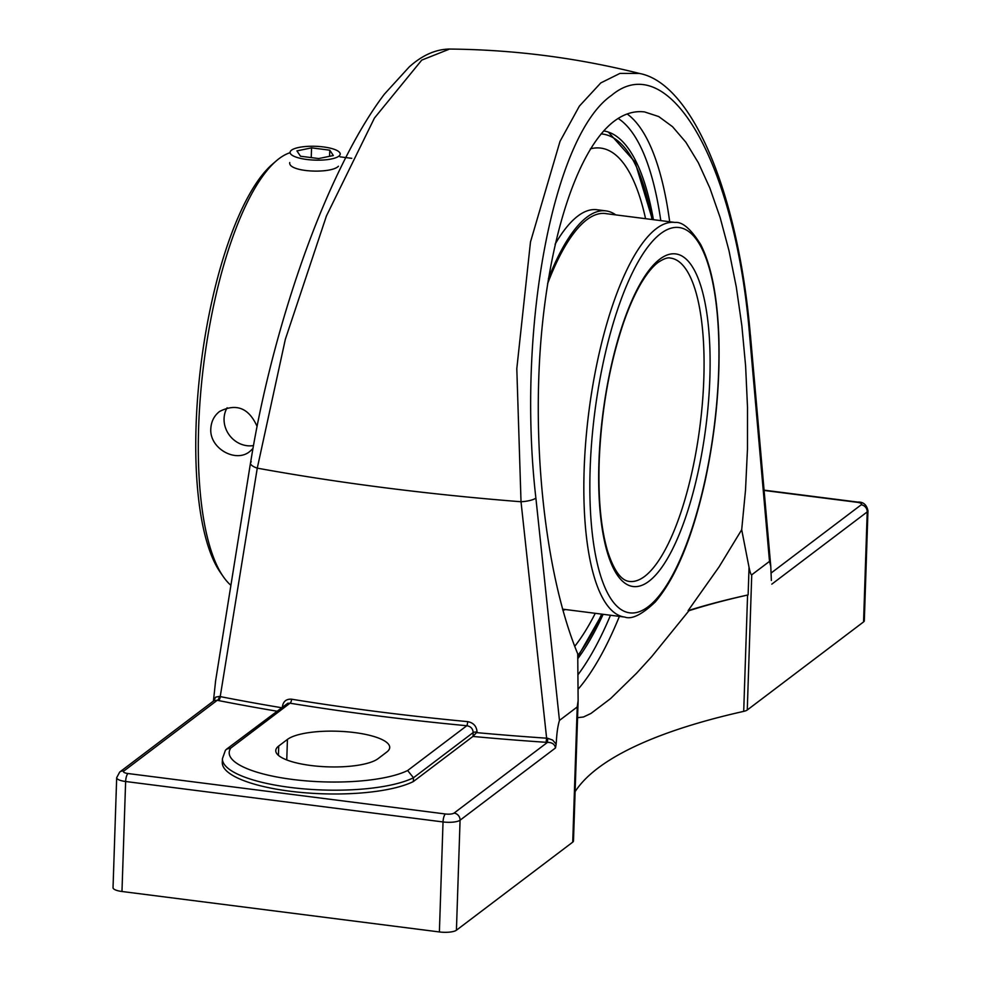 <?xml version="1.0" encoding="UTF-8"?>
<svg xmlns="http://www.w3.org/2000/svg" width="981" height="981" viewBox="0 0 981 981"><rect width="100%" height="100%" fill="white"/><g stroke="black" fill="none" stroke-linecap="round" stroke-linejoin="round"><path stroke-width="1.47" d="M281.339 707.681A857.222 236.482 -178.1 0 1 220.222 696.596A3.348 1.631 -78.9 0 1 218.407 700.544A860.57 237.402 1.9 0 0 276.728 711.164M467.655 721.636A857.222 236.482 -178.1 0 1 291.565 699.195A3.348 1.361 -80.8 0 1 290.02 703.205A860.57 237.402 1.9 0 0 466.797 725.732L407.642 770.514A94.765 26.144 -178.1 0 1 292.583 779.454A94.765 26.144 -178.1 0 1 230.866 747.988L226.574 749.153L225.385 750.355L222.417 758.693L222.282 762.482A101.337 27.959 -178.1 0 0 298.984 792.231A101.337 27.959 -178.1 0 0 413.357 781.55L472.916 736.449L477.048 732.071C476.631 726.21 473.504 722.739 467.655 721.636A3.348 0.699 -84.6 0 1 466.797 725.732C470.77 726.394 472.891 728.675 473.173 732.549A3.348 0.92 -178.1 0 1 477.048 732.071M472.916 736.449A860.57 237.402 1.9 0 0 546.074 742.31L546.625 738.19A857.222 236.482 -178.1 0 1 477.024 732.66M226.574 749.153L287.776 703.267L290.02 703.205L230.866 747.988M291.565 699.195C286.121 698.864 283.031 701.562 282.307 707.264M546.074 742.31L547.459 742.384L547.741 738.288L546.625 738.19L521.021 501.757A857.222 236.482 -178.1 0 1 257.267 468.145L285.336 339.328L326.44 215.943L374.448 118.039L421.756 60.099L448.783 49.381M257.267 468.145A13.366 4.476 9.1 0 1 250.486 462.971A13.366 4.476 9.1 0 1 251.246 461.806A13.366 4.476 9.1 0 0 250.486 462.971A13.366 4.476 9.1 0 0 257.267 468.145L220.222 696.596L219.29 696.436A3.348 1.852 -77.1 0 1 217.23 700.299L214.201 700.508L119.67 772.084A6.585 5.984 -127.1 0 1 123.851 771.017A6.793 1.876 -178.1 0 0 128.008 773.531L445.423 813.985A6.793 1.876 -178.1 0 0 454.068 813.09L547.459 742.384C552.131 742.372 554.805 744.236 555.479 747.963L556.141 744.138L552.646 740.079L547.741 738.288M219.29 696.436L215.685 697.135L213.453 701.072M215.612 680.789L213.502 700.483M770.784 566.405L750.428 335.122A13.366 2.833 174.9 0 0 749.496 334.214A13.366 2.833 174.9 0 1 750.428 335.122A13.366 2.833 174.9 0 1 749.668 336.201L769.496 561.377L770.784 566.405L771.36 580.47M407.642 770.514L413.479 777.749L473.173 732.549L473.05 736.326M413.357 781.55L413.479 777.749A101.337 27.959 1.9 0 1 299.107 788.43A101.337 27.959 1.9 0 1 222.417 758.693M653.42 219.683A280.701 86.917 97.3 0 0 609.912 132.656A280.701 86.917 97.3 0 0 603.671 130.914M445.423 813.985A6.585 2.036 97.3 0 0 443.032 821.943L439.39 931.95A13.366 3.691 1.9 0 0 456.423 930.209L572.732 842.139A13.366 3.691 1.9 0 0 573.48 840.975L578.128 700.704L577.735 653.873C547.606 581.059 532.695 460.58 540.175 350.475C547.729 240.406 577.073 149.394 614.094 121.252C624.051 113.759 634.204 110.657 644.554 111.92L658.692 116.543L672.537 126.696L685.842 142.208L698.362 162.772L709.864 188.045L720.14 217.549L729.006 250.731L736.29 286.992L741.857 325.68L745.621 366.072L747.51 407.422L747.473 448.991L745.523 490.01L741.697 529.728L719.098 566.846L688.122 610.623L688.944 610.722L651.715 656.608L636.706 673.089L610.562 698.607L590.93 713.469L583.487 716.988L577.576 717.687M863.562 621.917A13.366 3.691 1.9 0 0 864.322 620.752L867.964 510.758A13.366 3.691 1.9 0 1 867.216 511.91L863.562 621.917L747.264 709.986L751.74 574.817C751.09 575.258 750.195 572.769 749.043 567.349L741.697 529.728M769.496 561.377L751.74 574.817M578.128 700.704L577.208 706.97L559.464 720.422L535.884 498.078C516.496 329.947 553.063 135.636 611.519 95.39C669.189 46.757 736.02 163.839 749.668 336.201A13.366 2.833 174.9 0 0 750.428 335.122M439.39 931.95L121.975 891.496L125.629 781.501L443.032 821.943A13.366 3.691 1.9 0 0 460.077 820.202L555.479 747.963M119.67 772.084L116.678 777.712L113.036 887.707A13.366 3.691 1.9 0 0 121.975 891.496M575.111 791.667A548.894 151.417 -178.1 0 1 597.92 768.148A548.894 151.417 -178.1 0 1 743.708 711.372A13.366 3.691 1.9 0 0 747.264 709.986M556.141 744.138L556.386 741.109C556.84 732.586 557.87 725.682 559.464 720.422M749.043 567.349L748.123 594.915A13.366 3.691 -178.1 0 1 747.571 595.05A548.894 151.417 1.9 0 0 688.944 610.722M750.367 335.195C738.35 193.073 692.169 83.262 639.428 73.452L619.955 73.403L600.789 82.919L579.366 106.132L560.004 141.387L530.488 241.951L516.803 368.648L521.021 501.757A13.366 3.372 -6 0 0 535.884 498.078M577.772 658.68A280.701 86.917 97.3 0 0 603.131 614.314M748.123 594.915A548.894 151.417 1.9 0 0 688.122 610.623M386.747 752.071L378.053 758.669A52.643 14.519 -178.1 0 1 319.328 766.369A52.643 14.519 -178.1 0 1 275.771 750.588A52.643 14.519 -178.1 0 1 278.727 746.014L287.433 739.416A52.643 14.519 -178.1 0 1 346.158 731.716A52.643 14.519 -178.1 0 1 389.715 747.497A52.643 14.519 -178.1 0 1 386.747 752.071M645.559 218.689A263.264 81.509 -82.7 0 0 600.728 148.094A263.264 81.509 -82.7 0 0 590.39 148.854A263.264 81.509 -82.7 0 1 600.666 148.094M230.866 585.277A221.645 68.621 -82.7 0 1 223.288 576.644A221.645 68.621 -82.7 0 1 203.876 362.921A221.645 68.621 -82.7 0 1 276.274 160.884A221.645 68.621 -82.7 0 1 279.009 158.677A221.645 68.621 -82.7 0 1 290.057 152.717M252.975 448.489L249.861 451.432C235.894 463.314 209.223 448.378 210.817 428.623C211.234 421.45 214.152 415.723 219.585 411.456C236.347 403.007 248.855 407.998 257.083 426.416M338.445 166.243C330.855 174.152 287.874 172.08 289.738 162.539M276.274 160.884L272.252 164.354A217.463 67.333 97.3 0 0 201.215 362.578A217.463 67.333 97.3 0 0 220.259 572.279L223.288 576.644M227.138 407.765A25.077 22.821 -127.1 0 0 224.073 418.58A25.077 22.821 -127.1 0 0 253.49 445.582M565.473 609.52A201.657 62.441 -82.7 0 1 562.873 610.366M548.379 278.812A201.657 62.441 -82.7 0 1 586.871 217.181A201.657 62.441 -82.7 0 1 605.927 210.878A201.657 62.441 -82.7 0 1 615.761 214.888M555.087 244.257A201.657 62.441 -82.7 0 1 577.858 216.041A201.657 62.441 -82.7 0 1 596.926 209.726L605.927 210.878M595.271 613.321A263.264 81.509 -82.7 0 1 574.719 646.344M547.582 283.73A198.984 61.607 -82.7 0 1 586.785 219.756A198.984 61.607 -82.7 0 1 605.596 213.527A198.984 61.607 -82.7 0 1 607.165 213.797M291.48 150.191A25.077 6.916 -178.1 0 1 319.45 146.525A25.077 6.916 -178.1 0 1 340.186 154.042A25.077 6.916 -178.1 0 1 338.776 156.224A25.077 6.916 -178.1 0 1 310.818 159.891A25.077 6.916 -178.1 0 1 290.069 152.374A25.077 6.916 -178.1 0 1 291.48 150.191M300.505 156.237L296.924 150.89L311.553 147.861L329.763 150.179L333.344 155.525L318.715 158.554L300.505 156.237M329.763 150.179L329.555 156.31M311.553 147.861L311.235 157.598M123.851 771.017L217.23 700.299L218.407 700.544M771.814 584.149L867.216 511.91A6.585 5.984 52.9 0 0 861.22 504.798L771.164 572.99M669.68 221.755A304.686 94.335 97.3 0 0 627.153 113.968M618.14 118.443A298.101 92.3 -82.7 0 1 660.789 220.627M578.103 689.226A304.686 94.335 97.3 0 0 619.391 616.387M610.489 615.259A298.101 92.3 -82.7 0 1 577.932 674.793M764.113 490.157L857.676 502.076A6.585 2.036 97.3 0 0 857.063 502.284A6.793 1.876 -178.1 0 1 861.22 504.798M764.15 490.451L857.063 502.284M454.068 813.09A6.585 5.984 52.9 0 1 460.077 820.202L456.423 930.209M128.008 773.531A6.585 2.036 97.3 0 0 125.629 781.501A13.366 3.691 1.9 0 1 116.678 777.712M577.208 706.97L572.732 842.139M747.571 595.05L743.708 711.372M287.433 739.416L286.759 759.944M278.727 746.014L278.42 755.358M624.787 617.074C631.739 619.661 641.868 614.67 655.149 602.101C675.725 578.128 692.341 537.931 705.008 481.499C715.774 431.284 720.361 382.345 718.754 334.668C717.148 295.195 711.139 265.189 700.741 244.625C690.98 229.051 682.42 221.657 675.075 222.442A198.91 61.582 97.3 0 0 656.264 228.671A198.91 61.582 97.3 0 0 585.804 440.996A198.91 61.582 97.3 0 0 624.787 617.074L562.53 609.14M660.532 233.736A194.226 60.135 -82.7 0 1 706.86 471.518A194.226 60.135 -82.7 0 1 595.639 555.724A194.226 60.135 -82.7 0 1 660.532 233.736M659.686 259.266A167.653 51.907 97.3 0 0 603.671 537.208A167.653 51.907 97.3 0 0 699.674 464.504A167.653 51.907 97.3 0 0 659.686 259.266M670.526 258.101A162.969 50.46 -82.7 0 1 702.457 402.369A162.969 50.46 -82.7 0 1 644.738 576.325A162.969 50.46 -82.7 0 1 629.324 581.426C626.945 580.985 616.853 580.666 607.349 550.341C600.703 527.079 597.993 496.889 599.256 459.758C601.451 410.303 609.471 364.834 623.34 323.362C629.066 306.759 635.234 292.976 641.844 282.05C647.435 272.902 652.856 266.366 658.092 262.43C663.72 258.69 667.865 257.243 670.526 258.101M601.696 614.131A277.427 85.899 -82.7 0 1 577.748 655.651M601.059 133.907A277.427 85.899 -82.7 0 1 651.985 219.511M215.464 681.721L250.498 462.971M857.676 502.076C863.182 501.732 866.615 504.626 867.964 510.758M448.869 49.05C435.221 49.479 421.989 55.451 409.2 66.953L384.393 94.151C369.199 114.262 354.19 139.707 339.352 170.522C300.529 250.572 266.354 363.399 250.56 462.897M639.44 73.452C576.853 57.732 513.308 49.602 448.795 49.05M675.075 222.442L604.002 213.392M602.101 614.192L577.76 656.829M608.355 132.067L635.038 162.049L652.39 219.56M351.762 158.333L340.1 156.85"/></g></svg>
